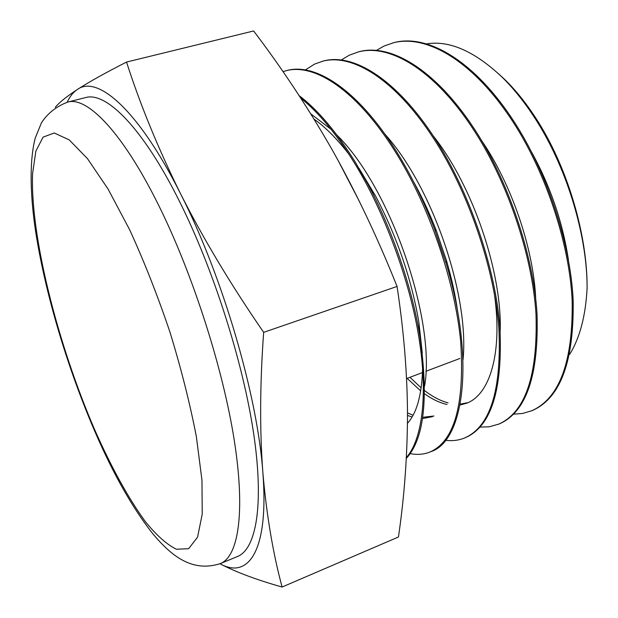 <?xml version="1.0" encoding="UTF-8"?>
<svg xmlns="http://www.w3.org/2000/svg" width="618" height="618" viewBox="0 0 618 618"><rect width="100%" height="100%" fill="white"/><g stroke="black" fill="none" stroke-linecap="round" stroke-linejoin="round"><path stroke-width="0.93" d="M220.479 563.539L237.551 556.478C256.192 549.023 264.257 504.914 253.596 433.187C242.936 361.6 213.14 268.359 179.135 200.696C142.627 127.555 106.01 91.379 85.539 97.598L67.625 102.117C87.231 96.107 123.028 132.762 159.251 206.52C192.986 274.755 223.028 368.606 234.284 440.449C245.555 512.43 238.355 556.409 220.479 563.539C192.306 572.724 171.41 556.223 152.221 533.025C132.244 507.455 113.295 473.991 95.365 432.639M498.61 73.82L505.346 80.085C515.953 90.498 526.049 103.098 535.651 117.868C566.899 165.524 587.471 233.959 587.1 288.235C587.301 234.315 565.957 165.068 533.743 116.4C523.608 100.981 513.01 87.849 501.94 77.003C474.516 51.194 449.356 40.155 426.466 43.893M406.343 458.363C424.172 439.027 428.714 398.471 419.962 336.71C412.337 288.343 392.237 229.332 367.702 183.824L355.327 162.194C336.462 131.943 317.745 109.765 299.182 95.666M406.381 457.575C422.164 439.56 428.22 395.474 418.934 337.714C409.811 280.711 384.45 211.711 354.176 162.542C336.323 133.82 318.509 112.337 300.757 98.092M359.189 201.02L337.428 159.205M513.589 414.153L522.573 413.473L532.137 410.615C560.426 398.355 574.099 361.553 573.164 300.209C570.484 241.831 545.346 167.2 510.383 116.091C471.75 59.166 426.358 33.712 393.651 42.712L384.187 45.987L376.377 50.398M531.217 410.985C559.475 398.741 573.125 361.939 572.16 300.58C569.456 242.186 544.303 167.532 509.348 116.4C470.723 59.444 425.362 33.975 392.685 42.966M479.993 427.123L489.309 426.783L499.182 423.971C526.304 412.191 538.911 375.412 537.019 313.627C533.473 254.786 507.88 179.158 473.164 127.161C434.778 69.247 390.398 43.067 358.873 51.765L349.201 55.218L341.283 60.008M498.239 424.35C525.331 412.592 537.907 375.806 535.984 314.006C532.415 255.157 506.814 179.498 472.098 127.478C433.728 69.533 389.371 43.337 357.884 52.028M445.532 440.286C452.16 441.159 458.471 440.41 464.481 438.038L465.439 437.644C491.325 426.381 502.813 389.626 499.908 327.401C495.451 268.096 469.394 191.441 434.941 138.525C396.833 79.591 353.535 52.654 323.268 61.043L314.577 64.094L305.354 69.934M464.481 438.038C490.329 426.783 501.785 390.035 498.85 327.795C494.369 268.475 468.297 191.789 433.844 138.849C395.752 79.884 352.484 52.932 322.248 61.306M410.167 453.597C417.119 455.002 423.693 454.485 429.896 452.052L430.877 451.658C463.948 441.198 475.466 360.309 446.011 263.005L434.647 229.44C423.515 200.247 410.522 173.836 395.675 150.197C357.884 90.213 315.736 62.488 286.791 70.537L282.998 71.634M429.896 452.052C454.439 441.337 464.713 404.635 460.704 341.947C455.265 282.163 428.707 204.419 394.554 150.529C356.771 90.514 314.655 62.766 285.748 70.807M568.514 260.526C562.959 223.175 550.762 187.208 531.913 152.638M535.736 299.313C533.751 249.78 511.889 184.682 481.631 140.61M409.95 377.289L421.167 387.872M424.589 390.607C432.585 396.733 440.41 400.819 448.058 402.866M460.217 404.133L468.035 402.619M500.194 331.294C502.21 273.164 473.141 186.033 433.017 135.597M407.501 412.924L413.056 415.211M422.704 417.281L433.936 416.022M463.006 359.815C469.587 297.134 433.079 187.432 384.937 134.168M424.574 386.15C436.022 322.248 391.495 188.467 336.98 135.141M331.055 129.301L310.815 113.882M407.131 378.355L420.704 390.9M424.551 393.79C432.237 399.274 439.722 402.836 447.007 404.458M460.055 404.999L466.551 403.253C489.873 394.809 502.897 352.87 494.315 293.496M407.509 415.412L412.036 417.011M422.511 418.571L432.422 416.679M457.629 311.464C455.404 295.35 451.704 278.455 446.528 260.781L436.385 230.862C429.58 213.187 421.901 196.678 413.357 181.344M407.478 423.284C416.895 412.963 421.932 394.508 422.604 367.911M422.279 352.978L418.85 322.163C411.549 279.181 397.165 237.204 375.69 196.23L359.097 168.467M348.977 154.291C337.026 138.834 325.4 127.115 314.083 119.15M569.634 354.384C579.792 338.146 585.617 316.099 587.1 288.235M219.985 563.74L220.008 563.755C248.567 579.808 269.046 550.599 262.859 472.492C259.66 430.159 259.931 383.438 263.662 332.345L397.057 286.443C403.925 331.557 407.409 374.771 407.509 416.099C407.247 457.598 404.226 497.892 398.44 537.003L282.078 587.038C272.901 552.809 266.489 514.624 262.859 472.492C257.636 396.169 222.542 275.976 180.641 193.944C138.78 110.328 97.636 74.654 77.451 89.425C73.318 92.152 69.865 96.423 67.107 102.256M263.662 332.345C231.248 285.315 203.577 239.181 180.641 193.944C158.262 148.706 140.224 104.743 126.535 62.055L253.627 30.962C281.885 68.119 308.081 107.748 332.206 149.85C355.991 192.159 377.606 237.691 397.057 286.443M220.008 563.755C235.674 571.998 256.37 579.761 282.078 587.038M126.535 62.055C105.253 72.916 88.892 82.04 77.451 89.425C66.381 96.717 59.004 102.673 55.319 107.3M95.118 430.738C111.34 467.262 128.652 498.834 145.524 521.831C156.617 535.451 166.899 544.589 176.393 549.24L188.637 548.699L197.544 537.181L202.225 514.246L201.97 480.286L196.377 436.741C190.004 403.685 181.205 368.822 169.973 332.144C157.629 295.636 144.203 261.53 129.687 229.826L108.034 189L87.455 158.617L69.231 139.9L54.253 132.978L43.067 137.142L35.867 151.116L32.615 173.341C29.996 235.288 57.69 344.527 95.118 430.738M505.346 80.085L501.94 77.003M446.528 260.781L446.011 263.005M436.385 230.862L434.647 229.44M418.85 322.163L419.962 336.71M375.69 196.23L367.702 183.824M67.625 102.117C56.3 106.474 47.571 113.372 41.437 122.82L35.249 138.03C29.641 159.475 29.996 191.58 34.963 227.053C44.233 290.39 67.022 367.092 95.211 432.276M406.551 378.571L422.488 372.569M425.864 371.294L459.9 358.471"/></g></svg>
